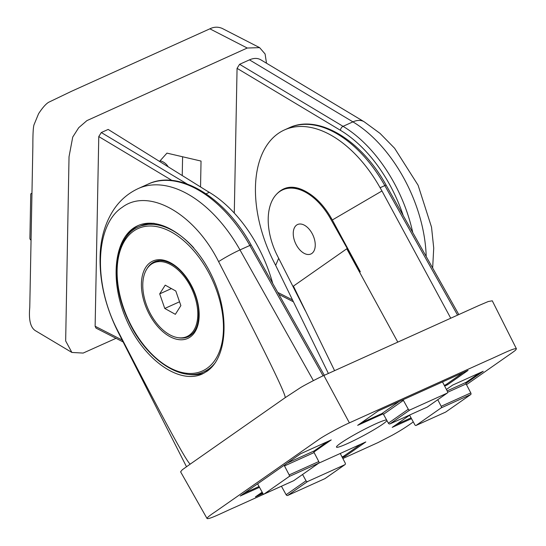 <?xml version="1.0" encoding="UTF-8"?>
<svg xmlns="http://www.w3.org/2000/svg" width="546" height="546" viewBox="0 0 546 546"><rect width="100%" height="100%" fill="white"/><g stroke="black" fill="none" stroke-linecap="round" stroke-linejoin="round"><path stroke-width="0.82" d="M169.615 334.698A40.418 24.038 65.7 0 1 144.11 296.901A40.418 24.038 65.7 0 1 153.651 262.906A40.418 24.038 65.7 0 1 192.199 289.844A40.418 24.038 65.7 0 1 186.916 336.575A40.418 24.038 65.7 0 1 169.615 334.698M175.355 314.325L164.769 308.456L159.698 293.871L165.22 285.149L175.805 291.018L180.869 305.61L175.355 314.325M192.499 333.708A40.418 24.038 65.7 0 1 189.878 335.237L186.916 336.575M153.651 262.906L156.613 261.568A40.418 24.038 65.7 0 1 159.493 260.619M179.545 301.788L164.769 308.456M171.41 288.581L159.698 293.871M151.692 263.984A41.093 24.44 65.7 0 1 155.105 261.534M188.902 336.391A41.093 24.44 65.7 0 1 184.807 337.332M312.216 233.681A16.168 9.616 -114.3 0 0 300.614 224.017A16.168 9.616 -114.3 0 0 293.284 232.268A16.168 9.616 -114.3 0 0 302.231 252.095A16.168 9.616 -114.3 0 0 313.916 251.051A16.168 9.616 -114.3 0 0 312.216 233.681M327.47 441.618L314.155 450.935L287.326 463.049M293.543 480.76A1.345 0.799 65.7 0 0 293.632 480.726A1.345 0.799 65.7 0 0 293.707 480.685L318.741 463.165A1.345 0.799 65.7 0 0 318.789 461.541L314.107 452.566A1.345 0.799 65.7 0 1 314.155 450.935M314.107 452.566L284.5 465.936A1.345 0.799 65.7 0 1 284.268 465.185M284.5 465.936L289.175 474.911A1.345 0.799 65.7 0 1 289.134 476.535L264.1 494.055A1.345 0.799 65.7 0 1 264.018 494.096A1.345 0.799 65.7 0 1 262.81 493.359L257.958 484.5A1.345 0.799 65.7 0 0 257.487 483.927M479.477 372.986L466.154 382.302L447.147 390.888M445.55 412.128A1.345 0.799 65.7 0 0 445.632 412.093A1.345 0.799 65.7 0 0 445.713 412.053L470.748 394.533A1.345 0.799 65.7 0 0 470.788 392.908L466.113 383.934A1.345 0.799 65.7 0 1 466.154 382.302M437.762 399.72L441.175 406.279A1.345 0.799 65.7 0 1 441.134 407.903L416.1 425.423A1.345 0.799 65.7 0 1 416.025 425.464A1.345 0.799 65.7 0 1 414.817 424.727L409.964 415.868A1.345 0.799 65.7 0 0 409.486 415.294M343.864 456.074A1.345 1.078 -125 0 1 343.598 456.258L342.055 456.954M325.204 478.453A1.345 1.078 -125 0 1 325.082 478.555L345.004 464.619A1.345 1.078 -125 0 0 345.229 463.09L340.588 454.115A1.345 1.078 -125 0 1 340.417 453.398M345.004 464.619A1.345 1.078 -125 0 1 344.86 464.701L307.644 481.504A1.345 1.078 -125 0 1 306.04 480.787L302.559 474.488M325.082 478.555A1.345 1.078 -125 0 1 324.938 478.637L287.728 495.44A1.345 1.078 -125 0 1 286.118 494.724L281.429 486.24L235.701 506.913C223.396 512.23 209.289 519.574 207.057 518.536C206.832 517.792 209.746 515.424 215.8 511.431L319.881 438.738C326.139 434.589 342.069 426.03 349.399 422.85L487.858 360.333C500.061 355.077 513.977 347.768 516.414 348.764C515.465 350.436 517.076 349.324 504.149 358.319L466.496 384.664M262.537 492.854L258.695 494.594M446.123 384.527A1.345 1.078 -125 0 1 445.857 384.712L444.314 385.408M427.463 406.907A1.345 1.078 -125 0 1 427.341 407.009L447.256 393.072A1.345 1.078 -125 0 0 447.481 391.543L442.847 382.569A1.345 1.078 -125 0 1 442.676 381.852M447.256 393.072A1.345 1.078 -125 0 1 447.119 393.154L409.903 409.957A1.345 1.078 -125 0 1 408.299 409.241L403.398 400.382A1.345 1.078 -125 0 0 402.893 399.815M427.341 407.009A1.345 1.078 -125 0 1 427.197 407.091L389.987 423.894A1.345 1.078 -125 0 1 388.377 423.177L383.483 414.318L403.398 400.382M360.947 423.048L381.872 413.602A1.345 1.078 -125 0 1 383.483 414.318M218.591 261.616C194.267 212.967 148.335 187.51 122.277 207.282C95.045 224.795 92.813 283.954 118.305 331.777C164.005 420.393 188.015 464.475 190.336 464.039L285.135 397.706C286.554 395.529 264.373 350.163 218.591 261.616A23.574 2.771 -29.3 0 1 239.981 249.918A114.517 68.114 -114.3 0 0 138.322 188.527L148.191 184.07C179.225 169.124 225.061 197.318 251.18 245.079A3.365 0.396 150.7 0 0 249.85 245.461A114.517 68.114 -114.3 0 0 148.191 184.07M206.975 371.314C227.607 357.193 229.866 313.459 211.909 275.996C194.219 238.384 160.231 215.308 137.831 225.703C114.319 235.968 108.941 279.982 126.365 319.574C143.441 359.316 179.047 384.828 202.307 373.976L206.975 371.314M138.78 225.293A80.835 48.082 -114.3 0 0 125.068 238.732M186.152 374.003A80.835 48.082 -114.3 0 0 204.238 373.007M275.866 194.977C284.548 185.039 295.85 184.671 309.773 193.885C300.252 187.578 291.591 186.07 283.797 189.36L282.698 189.851A53.89 32.057 -114.3 0 0 277.45 255.89L305.153 310.449L293.414 286.118L334.589 370.666M278.678 258.313L275.655 265.349A184.773 148.096 58.3 0 1 273.928 262.012A107.78 64.107 65.7 0 1 284.432 129.948A107.78 64.107 65.7 0 1 380.105 187.728A184.773 146.935 -128.2 0 0 381.961 190.97L332.323 219.983A92.383 73.471 -128.2 0 1 331.395 218.359L330.535 218.741A53.89 32.057 -114.3 0 0 282.698 189.851M309.773 193.885A53.89 32.057 65.7 0 1 331.395 218.359M332.323 219.983L360.353 271.826L346.771 248.785L397.802 342.124M381.961 190.97L450.743 318.216M328.378 373.464L275.655 265.349M285.135 397.706L300.157 387.858C304.518 385.046 322.447 375.907 323.874 375.498L479.115 305.405L488.288 301.515L492.287 300.812M207.057 518.536L180.603 471.833L182.289 469.765L190.336 464.039M413.267 421.908C407.166 426.446 400.047 430.944 391.912 435.415L378.016 442.588L342.868 458.524M410.326 414.707L392.219 427.375L411.5 418.673M446.41 389.462L452.648 385.094L483.244 371.28L465.915 383.401M313.916 452.033L331.245 439.912L300.641 453.726L240.22 496.007L259.493 487.305M344.744 455.473L345.222 456.34L365.806 441.939L318.666 463.22M345.222 456.34L342.397 457.616M262.906 493.509L255.398 496.894L262.162 492.164M446.997 383.927L447.474 384.793L468.058 370.393L378.242 410.947L357.657 425.348L383.108 413.861M447.474 384.793L444.656 386.07M386.609 419.97A28.631 2.566 151.9 0 0 358.872 432.268A28.631 2.566 151.9 0 0 336.479 447.133A28.631 2.566 151.9 0 0 347.618 443.516A28.631 2.566 151.9 0 0 386.93 420.557M293.414 286.118L346.771 248.785M360.353 271.826L330.535 218.741M31.948 193.823L31.661 193.673A1.345 0.799 -114.3 0 0 31.102 193.618A1.345 0.799 -114.3 0 0 30.74 194.335L29.9 238.274A1.345 0.799 -114.3 0 0 30.774 239.94L31.054 240.103M249.461 59.855L352.928 121.874A23.574 14.387 120.9 0 1 364.093 121.724L260.77 59.787C257.548 57.944 253.781 57.972 249.461 59.855L239.592 64.312L237.066 68.339L340.451 130.31A111.145 66.114 65.7 0 1 403.187 215.527M122.161 340.028L95.127 326.255L98.771 136.561L172.604 180.822M98.771 136.561L101.297 132.535L108.163 129.436L206.736 190.807A184.773 96.662 -177.3 0 1 209.316 192.329L206.047 193.803M272.727 283.442A107.78 64.107 -114.3 0 0 209.316 192.329M266.503 63.227L265.097 53.979L259.609 47.639L247.242 48.028L86.91 120.618L78.72 127.696L72.727 137.073L69.028 156.743L65.663 340.943L71.881 352.457L83.156 353.071L116.032 338.315M234.289 213.076L237.066 68.339M200.546 186.95L201.037 161.063L166.946 153.119L159.528 161.418M95.127 326.255L96.007 328.112M259.609 47.639L222.236 28.433C218.1 26.665 213.977 26.795 209.869 28.822L71.41 91.339L48.683 102.259C45.85 103.938 42.479 107.76 38.568 113.732L34.193 124.345C33.272 126.187 32.828 133.477 32.862 146.198L29.764 307.446C28.569 320.29 30.624 328.146 35.934 331.006L71.901 352.463M182.234 175.553L182.596 156.763M160.101 160.777A32.057 20.141 -61 0 1 168.202 166.817M171.581 232.152A78.139 46.478 65.7 0 1 215.684 359.063A78.139 46.478 65.7 0 1 123.594 308.005A78.139 46.478 65.7 0 1 171.581 232.152M170.994 263.029A42.438 25.246 65.7 0 1 194.942 331.961A42.438 25.246 65.7 0 1 144.929 304.224A42.438 25.246 65.7 0 1 170.994 263.029M147.031 268.707A41.093 24.44 65.7 0 1 154.361 261.841C159.186 259.671 164.844 260.312 171.328 263.766C184.705 270.775 197.222 291.755 198.594 309.814C199.42 323.949 195.946 332.923 188.186 336.745A41.093 24.44 65.7 0 1 178.18 337.708M211.036 367.915A79.484 47.277 65.7 0 1 206.06 370.802L210.954 367.99M215.677 362.21A79.484 47.277 65.7 0 1 203.986 371.737C180.979 383.196 145.038 358.217 128.037 319.758C109.657 281.265 114.387 236.643 138.561 226.849L140.636 225.914A79.484 47.277 65.7 0 1 154.334 223.375M138.561 226.849A79.484 47.277 65.7 0 1 172.591 230.542A79.484 47.277 65.7 0 1 193.721 247.829M318.789 461.541L289.175 474.911M318.741 463.165L289.134 476.535M293.707 480.685L264.1 494.055M244.239 493.195L259.057 486.5L244.28 493.168M466.113 383.934L447.659 392.26M470.788 392.908L441.175 406.279M470.748 394.533L441.134 407.903M445.713 412.053L416.1 425.423M396.246 424.563L411.063 417.867L396.28 424.535M343.598 456.258L360.892 444.157M324.938 478.637L344.86 464.701M287.728 495.44L307.644 481.504M286.118 494.724L306.04 480.787M445.857 384.712L463.151 372.611M427.197 407.091L447.119 393.154M389.987 423.894L409.903 409.957M388.377 423.177L408.299 409.241M381.872 413.602L399.167 401.501M313.377 380.61L239.981 249.918L249.85 245.461L323.082 375.86M118.305 331.777A23.574 1.454 153.1 0 0 118.141 332.125C104.805 305.48 98.846 278.89 100.252 252.354C101.269 235.913 105.869 221.533 114.032 209.207C120.297 200.013 128.399 193.12 138.322 188.527M457.575 315.131L384.821 185.599A107.78 64.107 -114.3 0 0 289.148 127.819L284.432 129.948M380.105 187.728L384.821 185.599A3.365 0.396 -29.3 0 1 386.158 185.21C361.582 140.281 318.441 113.725 289.148 127.819M323.874 375.498L349.399 422.85M239.592 64.312L343.052 126.331L352.928 121.874A114.517 68.114 65.7 0 1 426.194 256.504M101.297 132.535L187.169 184.009M250.45 243.782A107.78 64.107 65.7 0 1 252.429 247.297M247.242 48.028L209.869 28.822M340.451 130.31A3.365 2.054 -59.1 0 1 343.052 126.331A114.517 68.114 65.7 0 1 412.762 232.582M292.519 299.925L277.757 292.403M140.636 225.914L153.351 223.273M203.986 371.737L206.06 370.802M293.632 480.726L264.018 494.096M445.632 412.093L416.025 425.464M343.741 456.176L360.967 444.123M446 384.63L463.226 372.577M186.493 466.721L118.141 332.125M492.274 300.791L516.414 348.764M324.317 375.3L251.18 245.079M458.811 314.571L386.158 185.21M31.102 193.618L31.955 193.229M364.093 121.724L380.03 133.388L394.601 148.253L418.093 185.23L431.524 227.143L433.722 248.048L432.657 268.004M293.434 301.801L278.87 294.376M123.123 341.933L96.021 328.119"/></g></svg>
